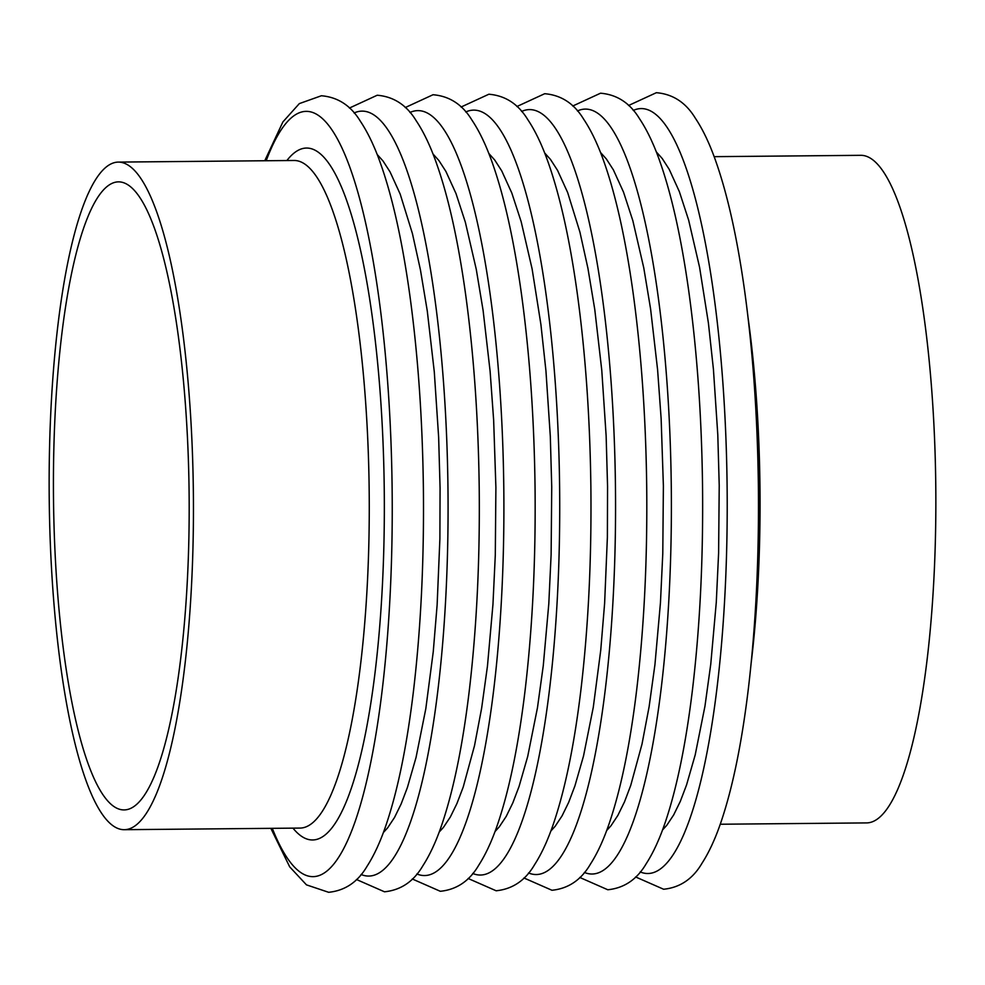 <?xml version="1.0" encoding="UTF-8"?>
<svg xmlns="http://www.w3.org/2000/svg" width="985" height="985" viewBox="0 0 985 985"><rect width="100%" height="100%" fill="white"/><g stroke="black" fill="none" stroke-linecap="round" stroke-linejoin="round"><path stroke-width="1.48" d="M151.862 221.416A314.043 67.83 -90.5 0 0 118.434 181.856A314.043 67.83 -90.5 0 0 117.461 181.905A314.043 67.83 -90.5 0 0 53.522 500.996A314.043 67.83 -90.5 0 0 124.159 809.916A314.043 67.83 -90.5 0 0 158.511 765.259A314.043 67.83 -90.5 0 0 151.862 221.416M751.863 655.739A333.201 71.967 -90.5 0 0 759.817 485.297A333.201 71.967 -90.5 0 0 748.846 324.558M124.344 829.69L300.142 828.077A333.817 72.102 -90.5 0 0 367.22 586.026A333.817 72.102 -90.5 0 0 332.868 211.258A333.817 72.102 -90.5 0 0 294.047 160.481L118.249 162.094A333.817 72.102 -90.5 0 0 49.25 501.316A333.817 72.102 -90.5 0 0 124.344 829.69A333.817 72.102 -90.5 0 0 160.85 782.213A333.817 72.102 -90.5 0 0 157.058 212.871A333.817 72.102 -90.5 0 0 153.783 204.129A333.817 72.102 -90.5 0 0 118.249 162.094M748.058 317.712A333.804 72.102 89.5 0 1 751.21 662.597M714.15 156.664L860.656 155.322A333.804 72.102 89.5 0 1 935.75 483.684A333.804 72.102 89.5 0 1 866.751 822.906L720.244 824.236M662.499 830.023L666.796 825.295L673.678 814.915L680.29 801.408L686.557 784.922L695.188 754.941L704.952 706.208L710.764 664.124L716.28 602.352L718.607 553.077L719.222 485.482L717.794 434.791L713.423 369.276L708.412 323.08L699.584 267.317L688.65 220.148L679.305 191.509L669.221 169.371L662.179 158.45L656.318 151.924M640.188 871.922A382.475 82.605 -90.5 0 0 727.09 484.891A382.475 82.605 -90.5 0 0 633.232 110.443M606.674 830.54L610.959 825.799L617.854 815.42L624.465 801.925L630.732 785.427L641.998 744.143L649.115 706.713L654.939 664.629L660.442 602.857L662.782 553.582L663.385 485.987L661.132 418.613L657.598 369.781L650.592 308.958L643.759 267.822L632.826 220.652L623.48 192.026L613.384 169.876L606.354 158.967L600.481 152.429M584.351 872.427A382.475 82.605 -90.5 0 0 671.265 485.396A382.475 82.605 -90.5 0 0 577.407 110.96M550.849 831.044L555.134 826.317L562.029 815.937L568.64 802.43L574.908 785.944L583.526 755.963L593.29 707.23L600.739 650.235L604.618 603.362L607.376 537.317L607.56 486.504L606.132 435.801L601.773 370.298L594.768 309.462L587.934 268.326L579.906 232.041L567.655 192.531L557.559 170.393L550.516 159.472L544.656 152.946M528.526 872.944A382.475 82.605 -90.5 0 0 615.44 485.9A382.475 82.605 -90.5 0 0 521.582 111.465M292.976 828.151A345.981 74.725 -90.5 0 0 384.236 488.535A345.981 74.725 -90.5 0 0 286.881 160.555M272.291 828.336A382.475 82.605 -90.5 0 0 354.871 822.303A382.475 82.605 -90.5 0 0 392.116 487.944A382.475 82.605 -90.5 0 0 266.196 160.74M383.362 832.571L387.647 827.843L394.529 817.464L401.141 803.957L407.408 787.471L416.039 757.49L425.803 708.757L433.252 651.762L437.131 604.888L439.889 538.844L440.073 488.031L438.645 437.328L434.286 371.825L427.281 310.989L420.435 269.865L412.419 233.568L400.169 194.057L390.072 171.919L383.03 160.998L377.169 154.473M361.039 874.471A382.475 82.605 -90.5 0 0 447.953 487.44A382.475 82.605 -90.5 0 0 354.083 112.992M439.187 832.066L443.472 827.338L450.367 816.947L456.978 803.452L463.245 786.953L474.511 745.682L481.628 708.252L487.452 666.155L492.956 604.384L495.295 555.109L495.898 487.513L493.645 420.139L490.111 371.308L483.106 310.484L476.272 269.348L465.339 222.179L455.993 193.552L445.897 171.415L438.867 160.493L432.994 153.968M416.864 873.954A382.475 82.605 -90.5 0 0 503.778 486.922A382.475 82.605 -90.5 0 0 409.92 112.487M495.012 831.562L499.296 826.821L506.191 816.442L512.803 802.935L519.07 786.449L527.701 756.468L537.465 707.735L543.277 665.651L548.793 603.879L551.12 554.604L551.735 487.009L550.307 436.318L545.936 370.803L540.925 324.607L532.097 268.843L521.163 221.674L511.818 193.048L501.734 170.898L494.692 159.989L488.831 153.451M472.702 873.449A382.475 82.605 -90.5 0 0 559.603 486.418A382.475 82.605 -90.5 0 0 465.745 111.982M635.596 876.945L663.619 889.246C680.106 887.571 692.935 878.854 702.096 863.094C708.991 852.407 715.208 838.949 720.774 822.734C732.544 788.271 741.73 743.65 748.341 688.835C755.827 625.709 759.164 557.608 758.351 484.558C757.44 415.436 752.897 351.091 744.722 291.523C737.112 236.843 727.102 192.395 714.704 158.166C708.855 142.049 702.379 128.703 695.299 118.138C685.843 102.551 672.866 94.068 656.355 92.701L628.553 105.506M579.771 877.45L607.794 889.763C624.281 888.076 637.098 879.359 646.271 863.611C653.166 852.912 659.384 839.454 664.949 823.238C676.72 788.788 685.905 744.155 692.517 689.352C700.003 626.214 703.339 558.113 702.527 485.063C701.615 415.953 697.072 351.608 688.884 292.028C681.275 237.36 671.278 192.9 658.879 158.671C653.018 142.554 646.554 129.22 639.462 118.643C630.018 103.068 617.041 94.585 600.53 93.206L572.728 106.023M523.934 877.967L551.969 890.268C568.456 888.581 581.273 879.876 590.434 864.116C597.329 853.416 603.559 839.959 609.112 823.743C620.882 789.293 630.08 744.66 636.679 689.857C644.165 626.719 647.502 558.63 646.689 485.568C645.791 416.458 641.235 352.113 633.059 292.545C625.45 237.865 615.453 193.417 603.054 159.176C597.193 143.071 590.729 129.725 583.637 119.16C574.193 103.573 561.204 95.089 544.693 93.71L516.891 106.528M468.109 878.472L496.132 890.772C512.619 889.098 525.448 880.381 534.609 864.633C541.504 853.933 547.722 840.476 553.287 824.26C565.058 789.798 574.243 745.177 580.854 690.362C588.34 627.236 591.677 559.135 590.865 486.085C589.953 416.963 585.41 352.63 577.222 293.05C569.625 238.37 559.615 193.922 547.217 159.693C541.368 143.576 534.892 130.229 527.812 119.665C518.356 104.078 505.379 95.607 488.868 94.228L461.066 107.033M270.85 828.348L289.701 866.862L306.47 884.862L328.645 892.299C345.132 890.625 357.961 881.907 367.122 866.16C374.017 855.46 380.235 842.003 385.8 825.787C397.571 791.337 406.756 746.704 413.368 691.901C420.854 628.762 424.19 560.662 423.378 487.612C422.466 418.502 417.923 354.157 409.735 294.577C402.139 239.909 392.129 195.449 379.73 161.22C373.881 145.103 367.405 131.768 360.325 121.192C350.869 105.617 337.892 97.133 321.381 95.754L299.329 103.61L282.892 121.931L264.756 160.752M356.447 879.494L384.482 891.794C400.957 890.12 413.786 881.403 422.947 865.643C429.842 854.955 436.072 841.498 441.625 825.27C453.395 790.82 462.593 746.199 469.192 691.384C476.678 628.258 480.015 560.157 479.202 487.095C478.291 417.985 473.748 353.64 465.573 294.072C457.963 239.392 447.966 194.944 435.555 160.703C429.706 144.598 423.242 131.251 416.15 120.687C406.706 105.099 393.717 96.616 377.206 95.237L349.404 108.055M412.272 878.977L440.307 891.29C456.794 889.603 469.611 880.885 478.784 865.138C485.667 854.438 491.897 840.981 497.45 824.765C509.233 790.315 518.418 745.682 525.03 690.879C532.516 627.74 535.852 559.652 535.04 486.59C534.129 417.48 529.585 353.135 521.397 293.567C513.788 238.887 503.791 194.427 491.392 160.198C485.531 144.081 479.067 130.746 471.975 120.17C462.531 104.595 449.554 96.111 433.031 94.732L405.241 107.55"/></g></svg>
